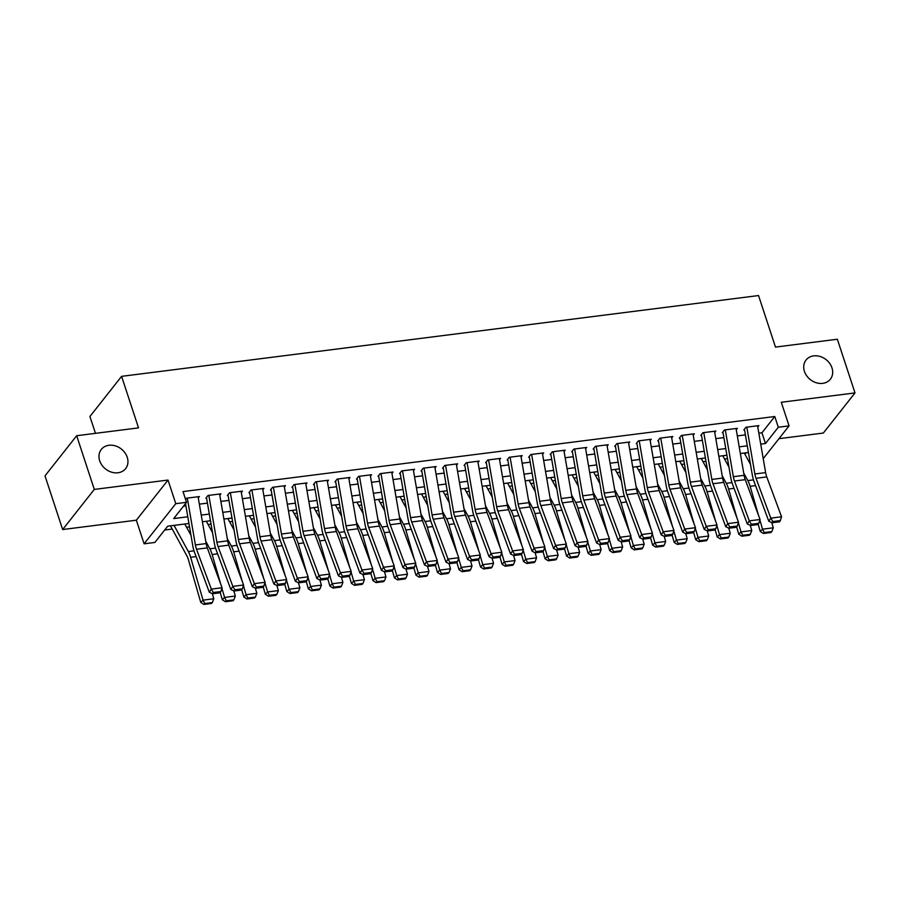 <?xml version="1.0" encoding="UTF-8"?>
<svg xmlns="http://www.w3.org/2000/svg" width="900" height="900" viewBox="0 0 900 900"><rect width="100%" height="100%" fill="white"/><g stroke="black" fill="none" stroke-linecap="round" stroke-linejoin="round"><path stroke-width="1.35" d="M127.237 457.267A15.491 12.724 -141.7 0 1 125.629 468.619A15.491 12.724 -141.7 0 1 111.6 472.174A15.491 12.724 -141.7 0 1 99.698 460.766A15.491 12.724 -141.7 0 1 101.295 449.426A15.491 12.724 -141.7 0 1 115.324 445.871A15.491 12.724 -141.7 0 1 127.237 457.267M831.971 367.875A15.491 12.724 -141.7 0 1 830.363 379.226A15.491 12.724 -141.7 0 1 816.334 382.77A15.491 12.724 -141.7 0 1 804.431 371.374A15.491 12.724 -141.7 0 1 806.04 360.022A15.491 12.724 -141.7 0 1 820.069 356.468A15.491 12.724 -141.7 0 1 831.971 367.875M188.955 523.485L167.715 526.174L154.879 542.452L144.112 543.814L175.781 503.674L186.536 502.312L173.7 518.58L187.796 516.791M136.35 520.189L168.019 480.06L94.309 489.409L76.669 435.724L45 475.864L62.651 529.538L136.35 520.189L144.112 543.814M95.468 433.339L89.921 416.486L121.59 376.346L758.543 295.549L775.485 347.085L837.349 339.233L855 392.918L781.301 402.266L789.064 425.88L763.222 458.629M778.972 438.683L823.331 433.046L855 392.918M164.678 530.021L172.249 529.054M186.57 527.243L189.529 526.871M208.091 524.509L211.05 524.137M229.601 521.786L232.571 521.404M251.123 519.053L254.093 518.681M272.644 516.33L275.614 515.947M294.165 513.596L297.124 513.214M315.686 510.863L318.645 510.491M337.196 508.14L340.166 507.757M358.718 505.406L361.688 505.035M380.239 502.673L383.197 502.301M401.76 499.95L404.719 499.567M423.27 497.216L426.24 496.845M444.791 494.483L447.761 494.111M466.312 491.76L469.271 491.377M487.834 489.026L490.793 488.655M509.355 486.304L512.314 485.921M530.865 483.57L533.835 483.188M552.386 480.836L555.356 480.465M573.908 478.114L576.866 477.731M595.429 475.38L598.387 475.009M616.939 472.646L619.909 472.275M638.46 469.924L641.43 469.541M659.981 467.19L662.94 466.819M681.502 464.456L684.461 464.085M703.012 461.734L705.982 461.351M724.534 459L727.504 458.629M94.309 489.409L62.651 529.538M198.292 497.981L199.395 496.575L186.491 498.206L185.569 499.376M219.814 495.248L220.916 493.841L208.013 495.484L205.864 498.195M241.324 492.525L242.438 491.119L229.523 492.75L227.385 495.461M262.845 489.791L263.959 488.385L251.044 490.027L248.906 492.739M284.366 487.058L285.48 485.651L272.565 487.294L270.428 490.005M305.887 484.335L306.99 482.929L294.086 484.56L291.949 487.271M327.409 481.601L328.511 480.195L315.596 481.838L313.459 484.549M348.919 478.868L350.032 477.461L337.118 479.104L334.98 481.815M370.44 476.145L371.554 474.739L358.639 476.37L356.501 479.081M391.961 473.411L393.064 472.005L380.16 473.647L378.022 476.359M413.483 470.689L414.585 469.282L401.681 470.914L399.532 473.625M434.993 467.955L436.106 466.549L423.191 468.191L421.054 470.902M456.514 465.221L457.627 463.815L444.713 465.457L442.575 468.169M478.035 462.499L479.149 461.093L466.234 462.724L464.096 465.435M499.556 459.765L500.659 458.359L487.755 460.001L485.606 462.713M521.066 457.031L522.18 455.625L509.265 457.267L507.127 459.979M542.587 454.309L543.701 452.902L530.786 454.534L528.649 457.245M564.109 451.575L565.222 450.169L552.308 451.811L550.17 454.522M585.63 448.841L586.732 447.435L573.829 449.077L571.691 451.789M607.151 446.119L608.254 444.713L595.35 446.344L593.201 449.055M628.661 443.385L629.775 441.979L616.86 443.621L614.722 446.332M650.183 440.662L651.296 439.256L638.381 440.887L636.244 443.599M671.704 437.929L672.806 436.522L659.903 438.165L657.765 440.876M693.225 435.195L694.327 433.789L681.424 435.431L679.275 438.142M714.735 432.473L715.849 431.066L702.934 432.697L700.796 435.409M736.256 429.739L737.37 428.332L724.455 429.975L722.317 432.686M744.975 454.286L746.145 452.801M758.835 433.17L761.94 432.776L774.776 416.509L183.015 491.58L186.536 502.312M183.51 506.16L185.917 505.845M199.35 504.146L207.428 503.123M220.871 501.412L228.949 500.389M242.393 498.69L250.47 497.666M263.914 495.956L271.991 494.933M285.424 493.223L293.512 492.199M306.945 490.5L315.022 489.476M328.466 487.766L336.544 486.743M349.988 485.032L358.065 484.009M371.498 482.31L379.586 481.286M393.019 479.576L401.096 478.553M414.54 476.854L422.618 475.819M436.061 474.12L444.139 473.096M457.582 471.386L465.66 470.363M479.093 468.664L487.17 467.64M500.614 465.93L508.691 464.906M522.135 463.196L530.212 462.173M543.656 460.474L551.734 459.45M565.166 457.74L573.255 456.716M586.688 455.017L594.765 453.983M608.209 452.284L616.286 451.26M629.73 449.55L637.808 448.526M651.251 446.827L659.329 445.804M672.761 444.094L680.839 443.07M694.283 441.36L702.36 440.336M715.804 438.637L723.881 437.614M737.325 435.904L745.403 434.88M757.778 427.005L758.891 425.599L745.976 427.241L743.839 429.952M168.019 480.06L175.781 503.674M774.776 416.509L778.309 427.241L789.064 425.88M76.669 435.724L138.532 427.882L121.59 376.346M748.44 452.509L740.363 453.532M726.919 455.243L718.841 456.266M705.398 457.965L697.32 459M683.876 460.699L675.799 461.723M662.366 463.433L654.278 464.456M640.845 466.155L632.768 467.179M619.324 468.889L611.246 469.912M597.803 471.623L589.725 472.646M576.293 474.345L568.204 475.369M554.771 477.079L546.694 478.103M533.25 479.812L525.173 480.836M511.729 482.535L503.651 483.559M490.207 485.269L482.13 486.293M468.697 487.991L460.62 489.026M447.176 490.725L439.099 491.749M425.655 493.459L417.577 494.483M404.134 496.181L396.056 497.205M382.624 498.915L374.535 499.939M361.103 501.649L353.025 502.673M339.581 504.371L331.504 505.395M318.06 507.105L309.983 508.129M296.539 509.839L288.461 510.863M275.029 512.561L266.951 513.585M253.507 515.295L245.43 516.319M231.986 518.017L223.909 519.053M210.465 520.751L202.388 521.775M760.725 444.116L765.472 443.52L778.309 427.241M201.24 515.092L209.317 514.069M222.761 512.359L230.839 511.335M244.271 509.625L252.36 508.601M265.793 506.902L273.87 505.879M287.314 504.169L295.391 503.145M308.835 501.446L316.912 500.411M330.345 498.713L338.434 497.689M351.866 495.979L359.944 494.955M373.387 493.256L381.465 492.233M394.909 490.522L402.986 489.499M416.43 487.789L424.507 486.765M437.94 485.066L446.017 484.043M459.461 482.332L467.539 481.309M480.983 479.599L489.06 478.575M502.504 476.876L510.581 475.853M524.014 474.142L532.102 473.119M545.535 471.42L553.613 470.385M567.056 468.686L575.134 467.662M588.577 465.952L596.655 464.929M610.099 463.23L618.176 462.206M631.609 460.496L639.686 459.473M653.13 457.762L661.207 456.739M674.651 455.04L682.729 454.016M696.173 452.306L704.25 451.282M717.683 449.584L725.771 448.549M739.204 446.85L747.281 445.826M761.94 432.776L765.472 443.52M757.564 425.767L765.63 472.613A12.105 5.378 -97.2 0 0 766.778 476.921L781.56 516.769L770.805 518.13L772.808 521.539L772.009 522.776L779.546 521.82L780.345 520.582L772.808 521.539M746.809 427.14L754.875 473.974A12.105 5.378 -97.2 0 0 756.011 478.282L770.805 518.13L768.803 521.224L754.009 481.376A18.157 8.066 82.8 0 1 752.299 474.907L744.536 429.863M768.803 521.224L772.009 522.776M780.345 520.582L781.56 516.769M758.183 524.295L760.264 531.495L762.525 529.178L759.881 520.02M758.61 515.632L750.127 486.304A18.157 8.066 -97.2 0 0 747.821 480.577L743.715 473.062M750.476 464.377L744.289 453.037M764.303 532.553L763.391 533.475L770.929 532.519L771.829 531.596L764.303 532.553L762.525 529.178L773.291 527.805L771.806 522.675M773.291 527.805L771.829 531.596M763.391 533.475L760.264 531.495M736.043 428.501L744.109 475.335A12.105 5.378 -97.2 0 0 745.256 479.655L760.05 519.502L749.284 520.864L751.298 524.273L750.488 525.51L758.025 524.554L758.824 523.316L751.298 524.273M725.288 429.863L733.354 476.696A12.105 5.378 -97.2 0 0 734.49 481.016L749.284 520.864L747.281 523.957L732.488 484.11A18.157 8.066 82.8 0 1 730.778 477.641L723.015 432.596M747.281 523.957L750.488 525.51M758.824 523.316L760.05 519.502M714.521 431.235L722.599 478.069A12.105 5.378 -97.2 0 0 723.735 482.377L738.529 522.225L727.762 523.597L729.776 526.995L728.977 528.233L736.504 527.276L737.303 526.039L729.776 526.995M703.766 432.596L711.832 479.43A12.105 5.378 -97.2 0 0 712.98 483.75L727.762 523.597L725.76 526.691L710.966 486.844A18.157 8.066 82.8 0 1 709.256 480.364L701.494 435.319M725.76 526.691L728.977 528.233M737.303 526.039L738.529 522.225M693.011 433.957L701.077 480.791A12.105 5.378 -97.2 0 0 702.214 485.111L717.008 524.959L706.252 526.32L708.255 529.729L707.456 530.966L714.982 530.01L715.793 528.773L708.255 529.729M682.245 435.33L690.311 482.164A12.105 5.378 -97.2 0 0 691.459 486.473L706.252 526.32L704.239 529.414L689.456 489.566A18.157 8.066 82.8 0 1 687.735 483.098L679.984 438.053M704.239 529.414L707.456 530.966M715.793 528.773L717.008 524.959M671.49 436.691L679.556 483.525A12.105 5.378 -97.2 0 0 680.704 487.845L695.486 527.692L684.731 529.054L686.734 532.462L685.935 533.7L693.461 532.744L694.271 531.506L686.734 532.462M660.735 438.053L668.801 484.886A12.105 5.378 -97.2 0 0 669.938 489.206L684.731 529.054L682.717 532.148L667.935 492.3A18.157 8.066 82.8 0 1 666.214 485.82L658.462 440.786M682.717 532.148L685.935 533.7M694.271 531.506L695.486 527.692M736.673 527.029L738.754 534.217L741.015 531.9L738.36 522.754M737.089 518.366L728.606 489.037A18.157 8.066 -97.2 0 0 726.3 483.3L722.205 475.785M728.966 467.1L722.768 455.771M742.781 535.275L741.881 536.209L749.408 535.252L750.308 534.319L742.781 535.275L741.015 531.9L751.77 530.539L750.285 525.409M751.77 530.539L750.308 534.319M741.881 536.209L738.754 534.217M715.151 529.762L717.232 536.951L719.494 534.634L716.839 525.476M715.579 521.1L707.085 491.76A18.157 8.066 -97.2 0 0 704.79 486.034L700.684 478.519M707.445 469.834L701.246 458.494M721.26 538.009L720.36 538.931L727.886 537.986L728.798 537.053L721.26 538.009L719.494 534.634L730.249 533.273L728.764 528.131M730.249 533.273L728.798 537.053M720.36 538.931L717.232 536.951M693.63 532.485L695.711 539.685L697.972 537.368L695.329 528.21M694.058 523.822L685.564 494.494A18.157 8.066 -97.2 0 0 683.269 488.756L679.163 481.252M685.924 472.556L679.736 461.228M699.739 540.743L698.839 541.665L706.365 540.709L707.276 539.786L699.739 540.743L697.972 537.368L708.727 535.995L707.242 530.865M708.727 535.995L707.276 539.786M698.839 541.665L695.711 539.685M672.109 535.219L674.19 542.408L676.451 540.09L673.808 530.933M672.536 526.556L664.043 497.228A18.157 8.066 -97.2 0 0 661.748 491.49L657.641 483.975M664.403 475.29L658.215 463.961M678.229 543.465L677.317 544.399L684.855 543.442L685.755 542.509L678.229 543.465L676.451 540.09L687.217 538.729L685.732 533.599M687.217 538.729L685.755 542.509M677.317 544.399L674.19 542.408M649.969 439.414L658.035 486.259A12.105 5.378 -97.2 0 0 659.183 490.567L673.965 530.415L663.21 531.788L665.224 535.185L664.414 536.423L671.951 535.466L672.75 534.229L665.224 535.185M639.214 440.786L647.28 487.62A12.105 5.378 -97.2 0 0 648.416 491.94L663.21 531.788L661.207 534.87L646.414 495.022A18.157 8.066 82.8 0 1 644.704 488.554L636.941 443.509M661.207 534.87L664.414 536.423M672.75 534.229L673.965 530.415M650.587 537.952L652.669 545.141L654.93 542.824L652.286 533.666M651.015 529.29L642.533 499.95A18.157 8.066 -97.2 0 0 640.226 494.224L636.131 486.709M642.881 478.024L636.694 466.684M656.707 546.199L655.796 547.121L663.334 546.165L664.234 545.243L656.707 546.199L654.93 542.824L665.696 541.462L664.211 536.321M665.696 541.462L664.234 545.243M655.796 547.121L652.669 545.141M628.447 442.147L636.514 488.981A12.105 5.378 -97.2 0 0 637.661 493.301L652.455 533.149L641.689 534.51L643.702 537.919L642.893 539.156L650.43 538.2L651.229 536.962L643.702 537.919M617.692 443.509L625.759 490.354A12.105 5.378 -97.2 0 0 626.906 494.662L641.689 534.51L639.686 537.604L624.893 497.756A18.157 8.066 82.8 0 1 623.183 491.287L615.42 446.243M639.686 537.604L642.893 539.156M651.229 536.962L652.455 533.149M629.077 540.675L631.159 547.864L633.42 545.546L630.765 536.4M629.494 532.012L621.011 502.684A18.157 8.066 -97.2 0 0 618.716 496.946L614.61 489.442M621.371 480.746L615.173 469.418M635.186 548.933L634.286 549.855L641.812 548.899L642.724 547.976L635.186 548.933L633.42 545.546L644.175 544.185L642.69 539.055M644.175 544.185L642.724 547.976M634.286 549.855L631.159 547.864M606.938 444.881L615.004 491.715A12.105 5.378 -97.2 0 0 616.14 496.035L630.934 535.882L620.179 537.244L622.181 540.653L621.383 541.89L628.909 540.934L629.707 539.696L622.181 540.653M596.171 446.243L604.238 493.076A12.105 5.378 -97.2 0 0 605.385 497.396L620.179 537.244L618.165 540.337L603.371 500.49A18.157 8.066 82.8 0 1 601.661 494.01L593.91 448.976M618.165 540.337L621.383 541.89M629.707 539.696L630.934 535.882M607.556 543.409L609.637 550.597L611.899 548.28L609.244 539.123M607.984 534.746L599.49 505.406A18.157 8.066 -97.2 0 0 597.195 499.68L593.089 492.165M599.85 483.48L593.663 472.14M613.665 551.655L612.765 552.589L620.291 551.632L621.202 550.699L613.665 551.655L611.899 548.28L622.654 546.919L621.169 541.789M622.654 546.919L621.202 550.699M612.765 552.589L609.637 550.597M585.416 447.604L593.482 494.449A12.105 5.378 -97.2 0 0 594.619 498.757L609.413 538.605L598.658 539.977L600.66 543.375L599.861 544.613L607.387 543.656L608.197 542.419L600.66 543.375M574.65 448.976L582.727 495.81A12.105 5.378 -97.2 0 0 583.864 500.13L598.658 539.977L596.644 543.06L581.861 503.213A18.157 8.066 82.8 0 1 580.14 496.744L572.389 451.699M596.644 543.06L599.861 544.613M608.197 542.419L609.413 538.605M586.035 546.131L588.116 553.331L590.377 551.014L587.734 541.856M586.462 537.469L577.969 508.14A18.157 8.066 -97.2 0 0 575.674 502.414L571.567 494.899M578.329 486.214L572.141 474.874M592.155 554.389L591.244 555.311L598.781 554.355L599.681 553.433L592.155 554.389L590.377 551.014L601.144 549.641L599.659 544.511M601.144 549.641L599.681 553.433M591.244 555.311L588.116 553.331M563.895 450.338L571.961 497.171A12.105 5.378 -97.2 0 0 573.109 501.491L587.891 541.339L577.136 542.7L579.139 546.109L578.34 547.346L585.877 546.39L586.676 545.153L579.139 546.109M553.14 451.699L561.206 498.544A12.105 5.378 -97.2 0 0 562.342 502.853L577.136 542.7L575.134 545.794L560.34 505.946A18.157 8.066 82.8 0 1 558.63 499.478L550.868 454.433M575.134 545.794L578.34 547.346M586.676 545.153L587.891 541.339M564.514 548.865L566.595 556.054L568.856 553.736L566.212 544.59M564.941 540.202L556.459 510.874A18.157 8.066 -97.2 0 0 554.153 505.136L550.058 497.632M556.808 488.936L550.62 477.608M570.634 557.111L569.722 558.045L577.26 557.089L578.16 556.166L570.634 557.111L568.856 553.736L579.623 552.375L578.137 547.245M579.623 552.375L578.16 556.166M569.722 558.045L566.595 556.054M542.374 453.071L550.44 499.905A12.105 5.378 -97.2 0 0 551.587 504.214L566.381 544.061L555.615 545.434L557.629 548.831L556.819 550.069L564.356 549.124L565.155 547.886L557.629 548.831M531.619 454.433L539.685 501.266A12.105 5.378 -97.2 0 0 540.832 505.586L555.615 545.434L553.613 548.528L538.819 508.68A18.157 8.066 82.8 0 1 537.109 502.2L529.346 457.155M553.613 548.528L556.819 550.069M565.155 547.886L566.381 544.061M543.004 551.599L545.085 558.788L547.346 556.47L544.691 547.312M543.42 542.936L534.938 513.596A18.157 8.066 -97.2 0 0 532.631 507.87L528.536 500.355M535.298 491.67L529.099 480.33M549.113 559.845L548.212 560.779L555.739 559.822L556.639 558.889L549.113 559.845L547.346 556.47L558.101 555.109L556.616 549.979M558.101 555.109L556.639 558.889M548.212 560.779L545.085 558.788M520.864 455.794L528.93 502.639A12.105 5.378 -97.2 0 0 530.066 506.947L544.86 546.795L534.094 548.156L536.108 551.565L535.309 552.803L542.835 551.846L543.634 550.609L536.108 551.565M510.098 457.166L518.164 504A12.105 5.378 -97.2 0 0 519.311 508.309L534.094 548.156L532.091 551.25L517.298 511.402A18.157 8.066 82.8 0 1 515.587 504.934L507.825 459.889M532.091 551.25L535.309 552.803M543.634 550.609L544.86 546.795M521.483 554.321L523.564 561.521L525.825 559.204L523.17 550.046M521.91 545.659L513.416 516.33A18.157 8.066 -97.2 0 0 511.121 510.604L507.015 503.089M513.776 494.404L507.577 483.064M527.591 562.579L526.691 563.501L534.217 562.545L535.129 561.623L527.591 562.579L525.825 559.204L536.58 557.831L535.095 552.701M536.58 557.831L535.129 561.623M526.691 563.501L523.564 561.521M499.343 458.527L507.409 505.361A12.105 5.378 -97.2 0 0 508.545 509.681L523.339 549.529L512.584 550.89L514.586 554.299L513.788 555.536L521.314 554.58L522.124 553.342L514.586 554.299M488.576 459.889L496.642 506.723A12.105 5.378 -97.2 0 0 497.79 511.043L512.584 550.89L510.57 553.984L495.787 514.136A18.157 8.066 82.8 0 1 494.066 507.668L486.315 462.623M510.57 553.984L513.788 555.536M522.124 553.342L523.339 549.529M499.961 557.055L502.043 564.244L504.304 561.926L501.66 552.769M500.389 548.392L491.895 519.064A18.157 8.066 -97.2 0 0 489.6 513.326L485.494 505.811M492.255 497.126L486.067 485.798M506.07 565.301L505.17 566.235L512.696 565.279L513.608 564.345L506.07 565.301L504.304 561.926L515.059 560.565L513.574 555.435M515.059 560.565L513.608 564.345M505.17 566.235L502.043 564.244M477.821 461.261L485.887 508.095A12.105 5.378 -97.2 0 0 487.035 512.404L501.817 552.251L491.062 553.624L493.065 557.021L492.266 558.259L499.793 557.303L500.603 556.065L493.065 557.021M467.066 462.623L475.132 509.456A12.105 5.378 -97.2 0 0 476.269 513.776L491.062 553.624L489.06 556.717L474.266 516.87A18.157 8.066 82.8 0 1 472.556 510.39L464.794 465.345M489.06 556.717L492.266 558.259M500.603 556.065L501.817 552.251M478.44 559.789L480.521 566.977L482.782 564.66L480.139 555.502M478.868 551.126L470.385 521.786A18.157 8.066 -97.2 0 0 468.079 516.06L463.973 508.545M470.734 499.86L464.546 488.52M484.56 568.035L483.649 568.957L491.186 568.001L492.086 567.079L484.56 568.035L482.782 564.66L493.549 563.299L492.064 558.158M493.549 563.299L492.086 567.079M483.649 568.957L480.521 566.977M456.3 463.984L464.366 510.817A12.105 5.378 -97.2 0 0 465.514 515.137L480.308 554.985L469.541 556.346L471.555 559.755L470.745 560.993L478.282 560.036L479.081 558.799L471.555 559.755M445.545 465.356L453.611 512.19A12.105 5.378 -97.2 0 0 454.748 516.499L469.541 556.346L467.539 559.44L452.745 519.592A18.157 8.066 82.8 0 1 451.035 513.124L443.272 468.079M467.539 559.44L470.745 560.993M479.081 558.799L480.308 554.985M456.919 562.511L459 569.711L461.261 567.394L458.618 558.236M457.346 553.849L448.864 524.52A18.157 8.066 -97.2 0 0 446.558 518.783L442.463 511.279M449.213 502.582L443.025 491.254M463.039 570.769L462.127 571.691L469.665 570.735L470.565 569.812L463.039 570.769L461.261 567.394L472.027 566.021L470.543 560.891M472.027 566.021L470.565 569.812M462.127 571.691L459 569.711M434.779 466.718L442.856 513.551A12.105 5.378 -97.2 0 0 443.993 517.871L458.786 557.719L448.02 559.08L450.034 562.489L449.224 563.726L456.761 562.77L457.56 561.533L450.034 562.489M424.024 468.079L432.09 514.913A12.105 5.378 -97.2 0 0 433.238 519.233L448.02 559.08L446.017 562.174L431.224 522.326A18.157 8.066 82.8 0 1 429.514 515.846L421.751 470.812M446.017 562.174L449.224 563.726M457.56 561.533L458.786 557.719M435.409 565.245L437.49 572.434L439.751 570.116L437.096 560.959M435.836 556.582L427.343 527.254A18.157 8.066 -97.2 0 0 425.048 521.516L420.941 514.001M427.702 505.316L421.504 493.988M441.517 573.491L440.618 574.425L448.144 573.469L449.055 572.535L441.517 573.491L439.751 570.116L450.506 568.755L449.021 563.625M450.506 568.755L449.055 572.535M440.618 574.425L437.49 572.434M413.269 469.44L421.335 516.285A12.105 5.378 -97.2 0 0 422.471 520.594L437.265 560.441L426.51 561.814L428.512 565.211L427.714 566.449L435.24 565.493L436.05 564.255L428.512 565.211M402.502 470.812L410.569 517.646A12.105 5.378 -97.2 0 0 411.716 521.966L426.51 561.814L424.496 564.896L409.714 525.049A18.157 8.066 82.8 0 1 407.993 518.58L400.241 473.535M424.496 564.896L427.714 566.449M436.05 564.255L437.265 560.441M413.887 567.979L415.969 575.168L418.23 572.85L415.575 563.692M414.315 559.316L405.821 529.976A18.157 8.066 -97.2 0 0 403.526 524.25L399.42 516.735M406.181 508.05L399.994 496.71M419.996 576.225L419.096 577.148L426.623 576.191L427.534 575.269L419.996 576.225L418.23 572.85L428.985 571.477L427.5 566.347M428.985 571.477L427.534 575.269M419.096 577.148L415.969 575.168M391.748 472.174L399.814 519.007A12.105 5.378 -97.2 0 0 400.961 523.327L415.744 563.175L404.989 564.536L406.991 567.945L406.192 569.183L413.719 568.226L414.529 566.989L406.991 567.945M380.981 473.535L389.059 520.38A12.105 5.378 -97.2 0 0 390.195 524.689L404.989 564.536L402.975 567.63L388.192 527.783A18.157 8.066 82.8 0 1 386.471 521.314L378.72 476.269M402.975 567.63L406.192 569.183M414.529 566.989L415.744 563.175M392.366 570.701L394.447 577.89L396.709 575.572L394.065 566.426M392.794 562.039L384.3 532.71A18.157 8.066 -97.2 0 0 382.005 526.972L377.899 519.469M384.66 510.772L378.473 499.444M398.486 578.959L397.575 579.881L405.113 578.925L406.012 578.002L398.486 578.959L396.709 575.572L407.475 574.211L405.99 569.081M407.475 574.211L406.012 578.002M397.575 579.881L394.447 577.89M370.226 474.907L378.293 521.741A12.105 5.378 -97.2 0 0 379.44 526.061L394.223 565.909L383.468 567.27L385.47 570.679L384.671 571.916L392.209 570.96L393.007 569.722L385.47 570.679M359.471 476.269L367.537 523.102A12.105 5.378 -97.2 0 0 368.674 527.423L383.468 567.27L381.465 570.364L366.671 530.516A18.157 8.066 82.8 0 1 364.961 524.036L357.199 479.002M381.465 570.364L384.671 571.916M393.007 569.722L394.223 565.909M370.845 573.435L372.926 580.624L375.188 578.306L372.544 569.149M371.272 564.773L362.79 535.433A18.157 8.066 -97.2 0 0 360.484 529.706L356.389 522.191M363.139 513.506L356.951 502.166M376.965 581.681L376.054 582.615L383.591 581.659L384.491 580.725L376.965 581.681L375.188 578.306L385.954 576.945L384.469 571.815M385.954 576.945L384.491 580.725M376.054 582.615L372.926 580.624M348.705 477.63L356.771 524.475A12.105 5.378 -97.2 0 0 357.919 528.784L372.713 568.631L361.946 570.004L363.96 573.401L363.15 574.639L370.688 573.683L371.486 572.445L363.96 573.401M337.95 479.002L346.016 525.836A12.105 5.378 -97.2 0 0 347.164 530.156L361.946 570.004L359.944 573.086L345.15 533.239A18.157 8.066 82.8 0 1 343.44 526.77L335.678 481.725M359.944 573.086L363.15 574.639M371.486 572.445L372.713 568.631M349.335 576.158L351.416 583.357L353.678 581.04L351.022 571.882M349.751 567.495L341.269 538.166A18.157 8.066 -97.2 0 0 338.974 532.44L334.868 524.925M341.629 516.24L335.43 504.9M355.444 584.415L354.544 585.337L362.07 584.381L362.97 583.459L355.444 584.415L353.678 581.04L364.433 579.668L362.947 574.538M364.433 579.668L362.97 583.459M354.544 585.337L351.416 583.357M327.195 480.364L335.261 527.197A12.105 5.378 -97.2 0 0 336.397 531.517L351.191 571.365L340.425 572.726L342.439 576.135L341.64 577.373L349.166 576.416L349.965 575.179L342.439 576.135M316.429 481.725L324.495 528.57A12.105 5.378 -97.2 0 0 325.642 532.879L340.425 572.726L338.423 575.82L323.629 535.972A18.157 8.066 82.8 0 1 321.919 529.504L314.168 484.459M338.423 575.82L341.64 577.373M349.965 575.179L351.191 571.365M327.814 578.891L329.895 586.08L332.156 583.762L329.501 574.616M328.241 570.229L319.748 540.9A18.157 8.066 -97.2 0 0 317.452 535.163L313.346 527.659M320.108 518.962L313.909 507.634M333.923 587.137L333.022 588.071L340.549 587.115L341.46 586.192L333.923 587.137L332.156 583.762L342.911 582.401L341.426 577.271M342.911 582.401L341.46 586.192M333.022 588.071L329.895 586.08M305.674 483.098L313.74 529.931A12.105 5.378 -97.2 0 0 314.876 534.24L329.67 574.087L318.915 575.46L320.918 578.857L320.119 580.095L327.645 579.139L328.455 577.913L320.918 578.857M294.907 484.459L302.974 531.293A12.105 5.378 -97.2 0 0 304.121 535.613L318.915 575.46L316.901 578.554L302.119 538.706A18.157 8.066 82.8 0 1 300.397 532.226L292.646 487.181M316.901 578.554L320.119 580.095M328.455 577.913L329.67 574.087M306.293 581.625L308.374 588.814L310.635 586.496L307.991 577.339M306.72 572.962L298.226 543.623A18.157 8.066 -97.2 0 0 295.931 537.896L291.825 530.381M298.586 521.696L292.399 510.356M312.401 589.871L311.501 590.794L319.039 589.849L319.939 588.915L312.401 589.871L310.635 586.496L321.39 585.135L319.905 580.005M321.39 585.135L319.939 588.915M311.501 590.794L308.374 588.814M284.153 485.82L292.219 532.654A12.105 5.378 -97.2 0 0 293.366 536.974L308.149 576.821L297.394 578.183L299.396 581.591L298.598 582.829L306.135 581.873L306.934 580.635L299.396 581.591M273.398 487.192L281.464 534.026A12.105 5.378 -97.2 0 0 282.6 538.335L297.394 578.183L295.391 581.276L280.597 541.429A18.157 8.066 82.8 0 1 278.887 534.96L271.125 489.915M295.391 581.276L298.598 582.829M306.934 580.635L308.149 576.821M284.771 584.347L286.852 591.548L289.114 589.23L286.47 580.072M285.199 575.685L276.716 546.356A18.157 8.066 -97.2 0 0 274.41 540.619L270.304 533.115M277.065 524.43L270.877 513.09M290.891 592.605L289.98 593.528L297.517 592.571L298.418 591.649L290.891 592.605L289.114 589.23L299.88 587.857L298.395 582.727M299.88 587.857L298.418 591.649M289.98 593.528L286.852 591.548M262.631 488.554L270.697 535.387A12.105 5.378 -97.2 0 0 271.845 539.707L286.639 579.555L275.873 580.916L277.886 584.325L277.076 585.562L284.614 584.606L285.412 583.369L277.886 584.325M251.876 489.915L259.942 536.749A12.105 5.378 -97.2 0 0 261.079 541.069L275.873 580.916L273.87 584.01L259.076 544.163A18.157 8.066 82.8 0 1 257.366 537.683L249.604 492.649M273.87 584.01L277.076 585.562M285.412 583.369L286.639 579.555M263.261 587.081L265.343 594.27L267.604 591.952L264.949 582.795M263.678 578.419L255.195 549.09A18.157 8.066 -97.2 0 0 252.889 543.352L248.794 535.837M255.555 527.153L249.356 515.824M269.37 595.327L268.47 596.261L275.996 595.305L276.896 594.371L269.37 595.327L267.604 591.952L278.359 590.591L276.874 585.461M278.359 590.591L276.896 594.371M268.47 596.261L265.343 594.27M241.11 491.287L249.188 538.121A12.105 5.378 -97.2 0 0 250.324 542.43L265.118 582.278L254.351 583.65L256.365 587.048L255.566 588.285L263.093 587.329L263.891 586.091L256.365 587.048M230.355 492.649L238.421 539.483A12.105 5.378 -97.2 0 0 239.569 543.803L254.351 583.65L252.349 586.744L237.555 546.896A18.157 8.066 82.8 0 1 235.845 540.416L228.083 495.371M252.349 586.744L255.566 588.285M263.891 586.091L265.118 582.278M241.74 589.815L243.821 597.004L246.083 594.686L243.428 585.529M242.167 581.153L233.674 551.812A18.157 8.066 -97.2 0 0 231.379 546.086L227.273 538.571M234.034 529.886L227.835 518.546M247.849 598.061L246.949 598.984L254.475 598.028L255.386 597.105L247.849 598.061L246.083 594.686L256.838 593.325L255.352 588.184M256.838 593.325L255.386 597.105M246.949 598.984L243.821 597.004M219.6 494.01L227.666 540.844A12.105 5.378 -97.2 0 0 228.803 545.164L243.596 585.011L232.841 586.373L234.844 589.781L234.045 591.019L241.571 590.062L242.381 588.825L234.844 589.781M208.834 495.382L216.9 542.216A12.105 5.378 -97.2 0 0 218.047 546.525L232.841 586.373L230.828 589.466L216.045 549.619A18.157 8.066 82.8 0 1 214.324 543.15L206.572 498.105M230.828 589.466L234.045 591.019M242.381 588.825L243.596 585.011M220.219 592.538L222.3 599.738L224.561 597.42L221.906 588.262M220.646 583.875L212.153 554.546A18.157 8.066 -97.2 0 0 209.857 548.809L205.751 541.305M212.513 532.609L206.325 521.28M226.328 600.795L225.428 601.717L232.954 600.761L233.865 599.839L226.328 600.795L224.561 597.42L235.316 596.048L233.831 590.918M235.316 596.048L233.865 599.839M225.428 601.717L222.3 599.738M198.079 496.744L206.145 543.577A12.105 5.378 -97.2 0 0 207.292 547.898L222.075 587.745L211.32 589.106L213.322 592.515L212.524 593.752L220.05 592.796L220.86 591.559L213.322 592.515M187.324 498.105L195.39 544.939A12.105 5.378 -97.2 0 0 196.526 549.259L211.32 589.106L209.306 592.2L194.524 552.352A18.157 8.066 82.8 0 1 192.803 545.873L185.524 503.595M209.306 592.2L212.524 593.752M220.86 591.559L222.075 587.745M170.482 525.825L186.84 555.773A12.105 5.378 82.8 0 1 188.37 559.586L200.779 602.46L203.04 600.143L190.631 557.269A18.157 8.066 -97.2 0 0 188.336 551.543L174.037 525.375M190.991 535.342L184.804 524.002M204.817 603.518L203.906 604.451L211.444 603.495L212.344 602.561L204.817 603.518L203.04 600.143L213.806 598.781L212.321 593.651M213.806 598.781L212.344 602.561M203.906 604.451L200.779 602.46M765.63 472.613L754.875 473.974M766.778 476.921L756.011 478.282M750.127 486.304L755.584 485.606M747.821 480.577L753.48 479.858M744.109 475.335L733.354 476.696M745.256 479.655L734.49 481.016M722.599 478.069L711.832 479.43M723.735 482.377L712.98 483.75M701.077 480.791L690.311 482.164M702.214 485.111L691.459 486.473M679.556 483.525L668.801 484.886M680.704 487.845L669.938 489.206M728.606 489.037L734.062 488.34M726.3 483.3L731.97 482.58M707.085 491.76L712.541 491.074M704.79 486.034L710.449 485.314M685.564 494.494L691.02 493.796M683.269 488.756L688.928 488.048M664.043 497.228L669.499 496.53M661.748 491.49L667.406 490.77M658.035 486.259L647.28 487.62M659.183 490.567L648.416 491.94M642.533 499.95L647.989 499.264M640.226 494.224L645.896 493.504M636.514 488.981L625.759 490.354M637.661 493.301L626.906 494.662M621.011 502.684L626.467 501.986M618.716 496.946L624.375 496.238M615.004 491.715L604.238 493.076M616.14 496.035L605.385 497.396M599.49 505.406L604.946 504.72M597.195 499.68L602.854 498.96M593.482 494.449L582.727 495.81M594.619 498.757L583.864 500.13M577.969 508.14L583.425 507.454M575.674 502.414L581.332 501.694M571.961 497.171L561.206 498.544M573.109 501.491L562.342 502.853M556.459 510.874L561.915 510.176M554.153 505.136L559.811 504.416M550.44 499.905L539.685 501.266M551.587 504.214L540.832 505.586M534.938 513.596L540.394 512.91M532.631 507.87L538.301 507.15M528.93 502.639L518.164 504M530.066 506.947L519.311 508.309M513.416 516.33L518.873 515.632M511.121 510.604L516.78 509.884M507.409 505.361L496.642 506.723M508.545 509.681L497.79 511.043M491.895 519.064L497.351 518.366M489.6 513.326L495.259 512.606M485.887 508.095L475.132 509.456M487.035 512.404L476.269 513.776M470.385 521.786L475.83 521.1M468.079 516.06L473.738 515.34M464.366 510.817L453.611 512.19M465.514 515.137L454.748 516.499M448.864 524.52L454.32 523.822M446.558 518.783L452.228 518.074M442.856 513.551L432.09 514.913M443.993 517.871L433.238 519.233M427.343 527.254L432.799 526.556M425.048 521.516L430.706 520.796M421.335 516.285L410.569 517.646M422.471 520.594L411.716 521.966M405.821 529.976L411.277 529.29M403.526 524.25L409.185 523.53M399.814 519.007L389.059 520.38M400.961 523.327L390.195 524.689M384.3 532.71L389.756 532.012M382.005 526.972L387.664 526.252M378.293 521.741L367.537 523.102M379.44 526.061L368.674 527.423M362.79 535.433L368.246 534.746M360.484 529.706L366.154 528.986M356.771 524.475L346.016 525.836M357.919 528.784L347.164 530.156M341.269 538.166L346.725 537.48M338.974 532.44L344.632 531.72M335.261 527.197L324.495 528.57M336.397 531.517L325.642 532.879M319.748 540.9L325.204 540.202M317.452 535.163L323.111 534.442M313.74 529.931L302.974 531.293M314.876 534.24L304.121 535.613M298.226 543.623L303.683 542.936M295.931 537.896L301.59 537.176M292.219 532.654L281.464 534.026M293.366 536.974L282.6 538.335M276.716 546.356L282.173 545.659M274.41 540.619L280.069 539.91M270.697 535.387L259.942 536.749M271.845 539.707L261.079 541.069M255.195 549.09L260.651 548.392M252.889 543.352L258.559 542.632M249.188 538.121L238.421 539.483M250.324 542.43L239.569 543.803M233.674 551.812L239.13 551.126M231.379 546.086L237.037 545.366M227.666 540.844L216.9 542.216M228.803 545.164L218.047 546.525M212.153 554.546L217.609 553.849M209.857 548.809L215.516 548.1M206.145 543.577L195.39 544.939M207.292 547.898L196.526 549.259M190.631 557.269L196.088 556.582M188.336 551.543L193.995 550.822"/></g></svg>
